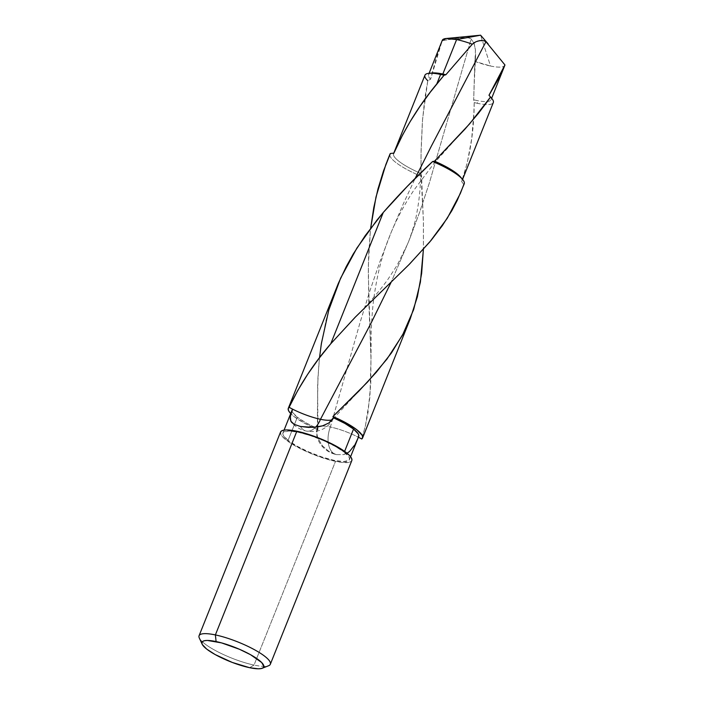 <?xml version="1.0" encoding="UTF-8"?>
<svg xmlns="http://www.w3.org/2000/svg" width="704" height="704" viewBox="0 0 704 704"><rect width="100%" height="100%" fill="white"/><g stroke="black" fill="none" stroke-linecap="round" stroke-linejoin="round"><path stroke-width="0.53" stroke-dasharray="3.52 2.64" d="M442.209 40.63L457.926 38.086L465.3 37.602L468.53 37.866L471.152 38.958L429.352 182.97L419.786 211.781L409.244 240.09L391.134 282.242L409.244 240.09L419.786 211.781L429.352 182.97L471.152 38.958L468.53 37.866L461.727 37.734L442.209 40.63L435.75 59.629L430.584 79.235L442.209 40.63A33.669 7.577 -158.2 0 1 442.306 40.286M389.963 154.141A39.996 9.002 -158.2 0 0 389.822 154.748A39.996 9.002 -158.2 0 0 421.573 176.458L423.438 222.385L423.421 249.278L423.403 221.214L420.992 173.501L421.045 153.19L422.576 119.011L427.777 80.714L430.584 79.235A33.669 7.577 21.8 0 1 428.525 74.747A33.669 7.577 21.8 0 1 430.83 73.207M358.829 435.723L358.23 437.131A30.158 6.785 -158.2 0 0 330.387 427.011L360.105 322.362L369.442 292.213L379.702 262.249L391.046 232.628L403.489 203.465L415.131 178.473L403.489 203.465L391.046 232.628L379.702 262.249L369.442 292.213L360.105 322.362L330.387 427.011A30.158 6.785 -158.2 0 0 317.46 428.305M336.318 288.244L329.798 306.689L325.961 320.593L320.558 349.21L318.903 363.836L317.61 385.783L317.935 429.783A30.158 6.785 21.8 0 1 317.478 428.551A30.158 6.785 -158.2 0 0 317.935 429.783L317.442 412.174L317.918 377.942L319.51 357.738M270.336 664.25A38.377 8.633 21.8 0 1 254.03 665.069L335.5 461.375A38.377 8.633 -158.2 0 0 351.815 460.548M199.294 637.982A38.377 8.633 -158.2 0 0 254.03 665.069L249.603 667.691L254.03 665.069A38.377 8.633 -158.2 0 0 268.638 665.72M344.282 452.214L344.617 451.387L344.282 452.214L335.245 446.38L323.294 440.528L310.27 435.565L298.144 432.23L288.763 431.033L283.554 432.168L282.788 433.558L283.307 435.45L288.077 440.378A35.825 8.061 21.8 0 1 282.92 432.995A35.825 8.061 21.8 0 1 308.229 434.905A35.825 8.061 21.8 0 1 344.282 452.214A35.825 8.061 21.8 0 1 349.439 459.598A35.825 8.061 21.8 0 1 324.13 457.688A35.825 8.061 21.8 0 1 288.077 440.378L297.114 446.213L309.056 452.065L322.089 457.037L334.215 460.372L343.596 461.56L348.806 460.434L349.562 459.034L349.043 457.151L344.282 452.214M292.178 409.851A35.825 8.061 -158.2 0 0 292.046 410.687A35.825 8.061 -158.2 0 0 297.334 417.234L288.077 440.378L297.334 417.234L292.644 412.438L292.046 410.582L292.635 409.174L290.664 414.876M504.935 64.944A33.669 7.577 21.8 0 1 490.521 66.018L480.603 35.2L490.521 66.018A33.669 7.577 -158.2 0 0 504.838 65.296M461.798 189.895L463.822 184.483L461.622 181.535L467.192 163.099L471.689 138.776L473.854 113.106L474.197 102.555L473.678 99.774A33.669 7.577 -158.2 0 0 476.74 100.478L477.664 103.365A36.819 8.29 21.8 0 1 474.197 102.555A36.819 8.29 -158.2 0 0 477.664 103.365A36.819 8.29 -158.2 0 0 493.31 102.573M424.943 75.222A36.819 8.29 -158.2 0 0 427.777 80.714L424.899 97.865L422.418 121.088L421.089 150.313L420.992 173.501A36.819 8.29 21.8 0 1 393.571 153.657A36.819 8.29 21.8 0 1 393.888 153.129A36.819 8.29 -158.2 0 0 420.992 173.501L421.573 176.458A39.996 9.002 21.8 0 1 389.822 154.748M317.935 429.783A39.996 9.002 21.8 0 1 290.69 413.565L294.061 416.548L304.339 423.166L317.935 429.783M354.323 445.447L358.23 437.131A30.158 6.785 -158.2 0 0 330.387 427.011A30.158 6.785 -158.2 0 0 317.583 427.636A30.158 6.785 -158.2 0 0 317.478 428.551L306.02 422.875L297.334 417.234A35.825 8.061 -158.2 0 0 317.478 428.551L316.765 433.145L317.689 437.756L322.344 445.755L329.085 451.563L336.512 454.608L343.596 454.608L349.571 451.475L354.323 445.447L358.23 437.131A30.158 6.785 21.8 0 1 358.389 437.21M461.217 177.954A36.819 8.29 21.8 0 1 461.938 181.007A36.819 8.29 21.8 0 1 461.622 181.535L463.822 184.483A39.996 9.002 -158.2 0 0 464.226 183.841M370.348 231.088L368.342 265.54L368.764 300.08L370.999 359.014L369.934 396.898L365.499 425.48L361.759 439.006L365.394 425.92L368.042 412.386L370.77 383.838L370.982 357.922L368.28 274.094L368.623 255.006L370.348 231.088M491.691 98.349A36.819 8.29 21.8 0 1 477.664 103.365L476.74 100.478A33.669 7.577 21.8 0 1 473.678 99.774L474.197 102.555C474.1 131.155 469.911 157.476 461.622 181.535A36.819 8.29 -158.2 0 0 460.319 176.783M432.256 72.978A33.669 7.577 -158.2 0 0 430.584 79.235L427.777 80.714M488.99 95.269A33.669 7.577 21.8 0 1 491.049 99.757A33.669 7.577 21.8 0 1 476.74 100.478A33.669 7.577 -158.2 0 0 489.562 95.902M474.822 61.38A33.669 7.577 -158.2 0 0 490.521 66.018L474.822 61.38L475.614 55.686L475.42 49.764L473.898 43.014L471.152 38.958L474.188 43.824L475.42 49.764L473.678 99.774L474.822 61.38M351.947 459.941L351.138 461.437L348.973 462.352L341.009 462.317L329.252 459.844L315.515 455.312L301.875 449.407L290.418 443.018L282.876 437.14L280.966 434.676L280.526 432.08M358.23 437.131A35.825 8.061 -158.2 0 0 358.697 436.454M280.544 432.045A38.377 8.633 -158.2 0 0 297.625 447.234A38.377 8.633 -158.2 0 0 335.5 461.375L254.03 665.069A38.377 8.633 21.8 0 1 216.154 650.936A38.377 8.633 21.8 0 1 199.065 635.747M483.657 40.656L481.474 40.445M477.594 41.131L474.505 42.451M315.621 427.178A20.099 12.012 -78.1 0 1 306.469 431.112A20.099 12.012 -78.1 0 1 300.441 426.474A20.099 12.012 101.9 0 0 306.469 431.112A20.099 12.012 101.9 0 0 315.621 427.178M332.429 419.566A30.158 6.785 -158.2 0 0 333.291 418.66A30.158 6.785 -158.2 0 0 333.388 417.745M330.387 427.011A20.099 12.012 101.9 0 0 336.345 454.582A20.099 12.012 -78.1 0 1 330.387 427.011M317.478 428.551L316.765 433.145L317.689 437.756L322.344 445.755L329.085 451.563L336.371 454.582C329.903 453.156 324.702 449.83 320.76 444.611C316.668 438.073 317.882 438.874 316.95 436.216C316.378 432.062 316.589 429.211 317.574 427.662M336.512 454.608L343.596 454.608L347.063 453.253M355.511 316.914C367.875 304.577 378.611 292.16 387.728 279.655L397.144 265.25L408.047 243.109C412.667 230.639 415.545 220.827 416.68 213.673C419.575 198.854 420.86 184.122 420.974 163.09M333.027 419.082L357.518 392.48M370.999 359.014L371.175 332.42C371.774 317.53 372.733 305.633 374.053 296.736C377.423 273.231 382.668 252.912 389.778 235.796C396.748 218.055 406.921 200.464 414.058 189.974L434.086 163.293L453.094 142.014M317.46 428.234L317.442 412.174M282.92 432.995L284.073 430.118M429.106 73.278L428.525 74.747M393.571 153.657L393.774 153.138M462.581 179.397L461.938 181.007M491.638 98.287L491.049 99.757M349.439 459.598L350.592 456.72M472.384 44.114L471.838 44.713M475.543 56.681L474.522 77.563M333.3 418.642C327.51 428.859 318.481 433.004 306.222 431.059C300.3 429.766 295.39 426.826 291.509 422.25"/><path stroke-width="1.06" d="M291.544 422.286L294.202 424.354L300.441 426.474L308.713 427.416L317.997 426.87L322.608 425.832L328.953 422.946L332.279 419.786L333.397 417.754A30.158 6.785 -158.2 0 0 332.939 416.522A30.158 6.785 21.8 0 1 333.388 417.745L344.854 423.43L353.54 429.07L344.617 451.387L353.54 429.07A35.825 8.061 -158.2 0 0 333.397 417.754L328.953 422.946L322.608 425.832L313.315 427.363L300.441 426.474L294.202 424.354L290.778 421.124L290.33 416.398L292.635 409.174A30.158 6.785 -158.2 0 0 320.478 419.285L371.228 322.775L391.134 282.242L371.228 322.775L320.478 419.285A30.158 6.785 -158.2 0 0 329.974 420.226M358.389 437.21A30.158 6.785 21.8 0 1 361.759 439.006L362.701 437.457L362.173 435.336L356.814 429.757L346.526 423.139L332.939 416.522L367.435 382.149L386.971 359.066L402.547 335.051L413.679 309.531L420.402 282.119L423.421 249.278M504.935 64.944L485.945 41.721L431.094 146.626L415.131 178.473L431.094 146.626L485.945 41.721L504.935 64.944L497.666 80.265L488.99 95.269L504.935 64.944A33.669 7.577 -158.2 0 1 504.838 65.296L491.638 98.287M319.51 357.738L321.376 343.543L328.786 310.086L340.639 278.133L356.902 248.081L376.992 220.07L383.275 212.476C399.089 194.383 415.536 177.39 432.608 161.515L434.518 161.163L469.665 123.816L490.477 97.082L488.99 95.269L490.477 97.082L487.652 101.13L478.456 113.282L464.922 129.184L434.518 161.163L432.608 161.515L407.449 186.208L383.275 212.476L365.262 235.585L353.355 253.845L346.262 266.587L338.351 283.342L288.306 408.302A39.996 9.002 21.8 0 1 289.115 407.29L297.757 390.5L307.692 374.273L318.71 358.776L330.766 343.772L383.275 212.476L330.766 343.772L355.08 317.346L409.631 263.982L431.182 240.266L442.323 225.658L451.801 210.751L457.222 200.394L464.226 183.841A39.996 9.002 -158.2 0 0 432.608 161.515A39.996 9.002 21.8 0 1 462.458 179.256A39.996 9.002 21.8 0 1 463.822 184.483L460.363 193.415L447.295 218.231L429.924 241.771L408.962 264.651L355.511 316.914L330.766 343.772C313.87 363.308 299.983 384.481 289.115 407.29L288.165 408.848L288.702 410.96L290.69 413.565A39.996 9.002 21.8 0 1 288.306 408.302M280.403 432.652L281.222 431.156L283.378 430.241L286.801 429.942L296.85 431.218L215.38 634.92A38.377 8.633 21.8 0 1 253.255 649.062A38.377 8.633 21.8 0 1 270.336 664.25L351.815 460.548A38.377 8.633 -158.2 0 0 334.726 445.359A38.377 8.633 -158.2 0 0 296.85 431.218L316.844 437.281L330.475 443.194L346.289 452.637L349.483 455.453L351.393 457.926L351.947 459.941M262.258 668.254L268.638 665.72A38.377 8.633 -158.2 0 0 256.687 650.962A38.377 8.633 -158.2 0 0 215.38 634.92L216.102 641.564A33.264 7.489 21.8 0 1 251.9 655.468A33.264 7.489 21.8 0 1 262.258 668.254A33.264 7.489 21.8 0 1 249.603 667.691L258.315 668.8L261.272 668.545L263.146 667.753L263.859 666.45L261.712 662.561L250.554 654.702L239.466 649.273L221.514 642.884L207.39 640.455L204.424 640.71L202.558 641.502L201.846 642.796L202.33 644.547L206.756 649.132L215.151 654.553L232.276 662.438L249.603 667.691A33.264 7.489 21.8 0 1 202.162 644.213A33.264 7.489 21.8 0 1 216.102 641.564L215.38 634.92A38.377 8.633 -158.2 0 0 199.294 637.982L202.162 644.213M292.046 410.582L292.635 409.174A35.825 8.061 -158.2 0 0 292.178 409.851L284.073 430.118M442.209 40.63L446.046 38.509L480.603 35.2L456.614 39.565L480.603 35.2L488.136 43.903M430.83 73.207A33.669 7.577 21.8 0 1 442.834 74.026L456.614 39.565A33.669 7.577 21.8 0 1 472.314 44.194L475.948 41.738L479.723 40.621L483.982 40.735L485.945 41.721L483.657 40.656M389.822 154.748L389.822 154.748A39.996 9.002 21.8 0 1 390.368 153.49L385.906 164.358L375.989 197.014L370.665 228.175L373.798 207.486L377.942 189.086L383.495 170.949L390.368 153.49L393.888 153.129L402.679 134.816L410.186 121.546L419.874 106.506L430.408 92.03L444.057 75.24L445.887 74.73L472.314 44.194A33.669 7.577 -158.2 0 0 456.614 39.565A33.669 7.577 -158.2 0 0 442.306 40.286L429.106 73.278M427.777 80.714A36.819 8.29 21.8 0 1 429.026 73.286A36.819 8.29 21.8 0 1 440.59 74.439A36.819 8.29 21.8 0 1 444.057 75.24A36.819 8.29 -158.2 0 0 440.59 74.439L436.788 83.934L440.59 74.439A36.819 8.29 -158.2 0 0 424.943 75.222L393.571 153.657M292.635 409.174A30.158 6.785 21.8 0 1 289.115 407.29A30.158 6.785 -158.2 0 0 292.635 409.174A30.158 6.785 -158.2 0 0 320.478 419.285A20.099 12.012 -78.1 0 1 315.621 427.178A20.099 12.012 101.9 0 0 320.478 419.285A30.158 6.785 -158.2 0 0 332.429 419.566M350.592 456.72L358.697 436.454A35.825 8.061 -158.2 0 0 353.54 429.07L358.222 433.858L358.829 435.723L358.23 437.131M423.438 248.582L421.643 273.39L417.402 296.754L410.274 318.727L403.77 332.772L391.477 352.88L376.358 372.196L358.855 391.125L332.939 416.522A39.996 9.002 21.8 0 1 362.569 438.002A39.996 9.002 21.8 0 1 361.759 439.006A30.158 6.785 -158.2 0 0 359.269 437.659M362.569 438.002L410.274 318.727M474.505 42.451L472.314 44.194L445.887 74.73A33.669 7.577 -158.2 0 0 442.834 74.026A33.669 7.577 21.8 0 1 445.887 74.73L444.057 75.24L436.788 83.934C419.188 105.213 404.888 128.278 393.888 153.129L390.368 153.49A39.996 9.002 -158.2 0 0 389.963 154.141L387.218 160.996M462.458 179.256L460.319 176.783A36.819 8.29 -158.2 0 0 434.518 161.163A36.819 8.29 21.8 0 1 461.217 177.954M462.581 179.397L493.31 102.573A36.819 8.29 -158.2 0 0 490.477 97.082A36.819 8.29 21.8 0 1 491.691 98.349L489.562 95.902A33.669 7.577 -158.2 0 0 488.99 95.269M446.046 38.509L456.614 39.565L442.834 74.026A33.669 7.577 -158.2 0 0 432.256 72.978L429.026 73.286M296.85 431.218A38.377 8.633 -158.2 0 0 280.544 432.045L199.065 635.747A38.377 8.633 21.8 0 1 215.38 634.92L296.85 431.218M481.474 40.445L477.594 41.131M472.384 44.114L471.838 44.713M291.509 422.25L290.189 418.994L290.664 414.876M346.746 453.42L349.571 451.475L354.323 445.447"/></g></svg>
